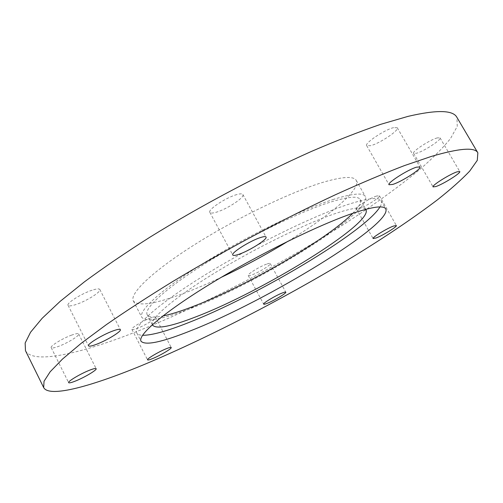 <?xml version="1.0" encoding="UTF-8"?>
<svg xmlns="http://www.w3.org/2000/svg" width="503" height="503" viewBox="0 0 503 503"><rect width="100%" height="100%" fill="white"/><g stroke="black" fill="none" stroke-linecap="round" stroke-linejoin="round"><path stroke-width="0.38" stroke-dasharray="2.52 1.89" d="M437.296 137.897C429.883 139.771 411.718 151.655 413.629 153.321L416.553 153.239C423.998 151.258 441.791 139.658 440.043 137.86L437.296 137.897M376.527 196.051C369.768 198.138 354.904 207.563 356.363 208.802L359.406 208.475C366.184 206.318 380.765 197.094 379.432 195.768L376.527 196.051M266.546 264.144C259.667 266.54 247.03 274.368 248.237 275.462C248.526 275.87 249.815 275.657 252.097 274.827C258.982 272.381 271.381 264.71 270.256 263.559C269.985 263.157 268.747 263.352 266.546 264.144M150.34 318.091C142.689 320.864 130.73 328.176 131.899 329.346C132.295 329.867 134.068 329.54 137.218 328.358C144.87 325.542 156.571 318.386 155.477 317.167C155.113 316.657 153.402 316.965 150.34 318.091M71.74 335.073C62.699 338.261 49.854 346.133 51.199 347.636C51.765 348.365 54.161 347.969 58.379 346.441C67.408 343.197 79.927 335.52 78.669 333.967C78.154 333.25 75.84 333.615 71.74 335.073M92.112 290.206C81.568 293.545 66.245 303.202 68.056 305.321C68.76 306.296 71.445 306.019 76.098 304.478C86.629 301.046 101.499 291.671 99.82 289.476C99.179 288.515 96.607 288.76 92.112 290.206M236.951 194.548C226.243 197.333 207.481 209.751 209.87 212.379C210.487 213.322 212.574 213.278 216.139 212.253C226.847 209.317 245.087 197.283 242.88 194.516C242.314 193.611 240.333 193.624 236.951 194.548M393.654 127.624C384.632 129.655 364.273 143.317 366.687 145.637L370.56 145.7C379.608 143.525 399.483 130.246 397.276 127.756L393.654 127.624M365.662 209.349C363.072 206.368 353.219 207.682 336.111 213.285C306.321 223.181 255.134 248.199 214.574 273.041C173.925 297.914 150.29 318.368 152.396 324.661M352.685 213.354C359.029 206.94 361.525 202.332 360.179 199.528C358.042 195.742 347.969 196.654 329.949 202.269C299.599 211.895 247.438 237.271 206.846 262.541C166.153 287.842 143.594 308.553 147.184 314.696C148.794 317.355 154.019 317.789 162.859 315.991M333.961 199.232C302.234 209.229 247.3 235.913 204.539 262.522C161.67 289.168 138.029 310.911 141.802 317.343C146.065 322.19 161.501 319.562 188.109 309.458C257.674 283.78 373.402 212.172 365.348 196.472C363.135 192.53 352.672 193.448 333.961 199.232M288.288 241.082C329.767 215.768 361.261 189.254 356.262 180.426C353.798 176.044 343.134 176.547 324.272 181.935C292.293 191.278 237.385 217.61 194.925 244.445C152.359 271.312 129.196 293.783 133.345 300.951C137.929 306.428 153.585 304.315 180.326 294.613C192.97 289.998 206.632 284.226 221.32 277.291M25.471 350.654C32.638 364.216 77.116 354.464 129.579 334.338C197.547 308.075 278.48 266.169 345.492 223.263C374.188 204.664 399.005 186.695 419.948 169.366C432.737 158.194 442.923 147.913 450.512 138.532L457.258 126.372L456.919 117.375M379.985 206.928C381.557 204.306 381.953 202.275 381.161 200.823C378.979 196.868 367.951 198.081 348.07 204.451C313.897 215.586 253.518 245.062 206.305 274.141C158.973 303.252 132.918 326.485 136.778 332.961C137.564 334.413 139.482 335.199 142.531 335.312M413.629 153.321L433.064 186.896M356.363 208.802L373.107 238.541M248.237 275.462L263.666 304.139M131.899 329.346L147.549 359.852M51.199 347.636L68.628 382.651M68.056 305.321L88.484 345.825M209.87 212.379L232.776 255.015M366.687 145.637L389.02 184.733M147.184 314.696L152.591 325.152M133.345 300.951L141.802 317.343M136.778 332.961L141.035 341.248M381.161 200.823L385.77 208.927M356.262 180.426L365.348 196.472M360.179 199.528L365.97 209.776M397.276 127.756L419.955 166.952M242.88 194.516L266.037 237.02M99.82 289.476L120.349 329.641M78.669 333.967L96.155 368.693M155.477 317.167L171.209 347.51M270.256 263.559L285.798 292.174M379.432 195.768L396.351 225.533M440.043 137.86L459.755 171.542"/><path stroke-width="0.75" d="M457.133 171.825C449.883 174.069 431.404 185.676 433.064 186.896L435.856 186.556C443.143 184.224 461.238 172.887 459.755 171.542L457.133 171.825M393.56 226.036C386.914 228.4 371.843 237.636 373.107 238.541L376.043 237.988C382.714 235.561 397.502 226.52 396.351 225.533L393.56 226.036M282.196 293.01C275.405 295.638 262.61 303.34 263.666 304.139C263.905 304.453 265.156 304.152 267.414 303.246C274.21 300.574 286.76 293.029 285.798 292.174C285.572 291.866 284.371 292.142 282.196 293.01M166.204 348.761C158.634 351.786 146.536 358.991 147.549 359.852C147.882 360.249 149.611 359.808 152.736 358.532C160.306 355.47 172.139 348.422 171.209 347.51C170.901 347.12 169.234 347.535 166.204 348.761M89.421 370.265C80.467 373.767 67.465 381.525 68.628 382.651C69.106 383.204 71.439 382.645 75.62 380.978C84.554 377.432 97.224 369.868 96.155 368.693C95.727 368.146 93.476 368.668 89.421 370.265M112.892 330.974C102.48 334.74 86.931 344.228 88.484 345.825C89.075 346.58 91.672 346.095 96.274 344.373C106.68 340.525 121.77 331.32 120.349 329.641C119.821 328.905 117.337 329.346 112.892 330.974M260.359 237.592C249.846 240.912 230.726 253.034 232.776 255.015C233.285 255.75 235.285 255.518 238.787 254.336C249.318 250.89 267.892 239.139 266.037 237.02C265.571 236.316 263.679 236.504 260.359 237.592M416.509 167.172C407.7 169.693 386.939 183.004 389.02 184.733L392.717 184.438C401.564 181.784 421.816 168.845 419.955 166.952L416.509 167.172M152.396 324.661L152.591 325.152C156.395 329.377 170.857 326.592 195.975 316.808C262.088 291.702 373.245 223.539 365.97 209.776L365.662 209.349M162.859 315.991C170.454 314.425 179.829 311.527 190.977 307.295C244.219 287.345 326.73 239.868 352.685 213.354M477.85 152.83L456.919 117.375C453.102 110.006 436.805 109.673 408.027 116.375L380.765 124.31C359.865 131.484 336.689 140.551 311.25 151.504C258.988 174.811 200.376 205.922 149.907 237.202C125.511 252.739 103.706 267.596 84.504 281.781L60.165 301.354L42.158 318.292L30.564 332.238L25.15 343.027L25.471 350.654L43.679 387.587C49.395 398.187 92.898 385.883 144.889 364.222C212.272 336.004 293.387 293.595 361.368 251.613C390.498 233.449 415.88 216.158 437.516 199.754C450.795 189.235 461.509 179.703 469.657 171.152L477.284 160.35L477.85 152.83C474.945 146.995 459.434 148.196 431.323 156.427L404.525 165.562C383.871 173.478 360.858 183.199 335.488 194.711C283.296 219.031 224.269 250.488 173.051 281.322C148.253 296.575 126.014 311.017 106.334 324.655L81.253 343.26L62.491 359.073L50.155 371.78L44.031 381.274L43.679 387.587M353.012 213.241C318.984 224.74 258.586 254.417 211.203 283.371C163.708 312.363 137.382 335.187 141.035 341.248C145.442 345.781 162.249 342.172 191.461 330.44C266.722 300.907 392.893 224.269 385.77 208.927C383.72 205.211 372.805 206.645 353.012 213.241M142.531 335.312C151.636 335.35 166.65 331.251 187.575 323.008C255.706 296.644 364.713 232.147 379.985 206.928M221.32 277.291C244.288 266.408 266.609 254.336 288.288 241.082"/></g></svg>
